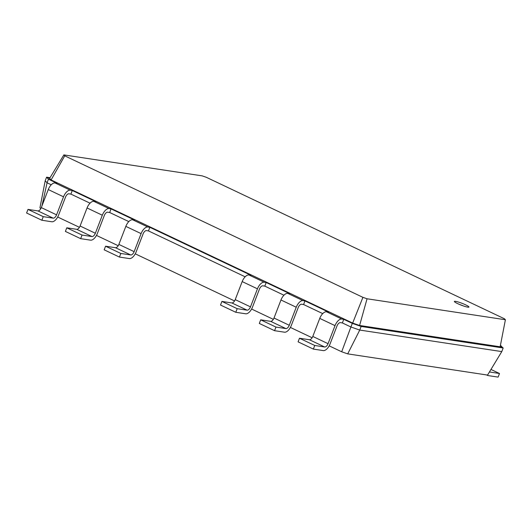 <?xml version="1.0" encoding="UTF-8"?>
<svg xmlns="http://www.w3.org/2000/svg" width="532" height="532" viewBox="0 0 532 532"><rect width="100%" height="100%" fill="white"/><g stroke="black" fill="none" stroke-linecap="round" stroke-linejoin="round"><path stroke-width="0.8" d="M340.387 322.631A3.897 1.948 115.4 0 0 337.009 325.943L330.046 343.985A7.8 3.89 -64.6 0 1 323.283 350.595L313.355 349.092L314.745 345.481L324.68 346.99A3.897 1.948 115.4 0 0 328.058 343.679L335.02 325.637A7.8 3.89 -64.6 0 1 341.777 319.027L343.765 319.326L342.369 322.937L340.387 322.631M313.355 349.092L298.086 341.843L299.476 338.239L309.411 339.742A3.897 1.948 115.4 0 0 312.789 336.437L319.752 318.395A7.8 3.89 -64.6 0 1 326.508 311.779L328.497 312.078L304.982 300.919L303.586 304.53L301.604 304.231A3.897 1.948 115.4 0 0 298.219 307.536L291.263 325.577A7.8 3.89 -64.6 0 1 284.5 332.194L274.572 330.685L275.962 327.08L285.897 328.583A3.897 1.948 115.4 0 0 289.275 325.278L296.238 307.237A7.8 3.89 -64.6 0 1 302.994 300.62L304.982 300.919M347.709 353.873L359.745 330.059L501.782 351.592L487.551 375.08L347.709 353.873L341.684 351.785L329.182 345.847M312.131 337.754L290.392 327.439M273.342 319.353L251.609 309.039M234.559 300.946L135.261 253.824M118.21 245.731L96.478 235.417M79.428 227.324L57.695 217.016M41.928 205.99L47.069 182.795L45.2 180.787L46.59 177.183L50.035 177.701M51.252 184.784L47.069 182.795L48.459 179.191L46.59 177.183L49.629 178.38L63.86 154.898L202.207 175.873L206.343 177.309L504.522 318.814L505.4 319.752L367.053 298.778L362.917 297.341L64.738 155.836L63.86 154.898M90.034 203.184L70.889 194.1L68.901 193.801A3.897 1.948 115.4 0 0 65.522 197.106L58.56 215.147A7.8 3.89 -64.6 0 1 51.804 221.764L41.868 220.255L43.258 216.65L53.193 218.153A3.897 1.948 115.4 0 0 56.572 214.848L63.534 196.807A7.8 3.89 -64.6 0 1 70.291 190.19L72.279 190.496L70.889 194.1M128.817 221.591L109.672 212.507L107.683 212.208A3.897 1.948 115.4 0 0 104.305 215.513L97.343 233.555A7.8 3.89 -64.6 0 1 90.586 240.165L80.651 238.662L82.048 235.051L91.976 236.56A3.897 1.948 115.4 0 0 95.354 233.255L102.317 215.214A7.8 3.89 -64.6 0 1 109.073 208.597L111.062 208.896L109.672 212.507M245.166 276.806L148.455 230.908L146.466 230.609A3.897 1.948 115.4 0 0 143.088 233.914L136.125 251.955A7.8 3.89 -64.6 0 1 129.369 258.572L119.434 257.069L120.831 253.458L130.759 254.968A3.897 1.948 115.4 0 0 134.137 251.656L141.1 233.615A7.8 3.89 -64.6 0 1 147.863 227.004L149.844 227.304L148.455 230.908M283.948 295.213L264.803 286.123L266.2 282.519L289.714 293.677L287.726 293.378A7.8 3.89 -64.6 0 0 280.969 299.988L274.007 318.03A3.897 1.948 115.4 0 1 270.628 321.335L260.693 319.832L259.303 323.443L274.572 330.685M322.731 313.614L303.586 304.53M341.684 351.785L350.921 326.994L342.369 322.937M501.782 351.592L503.179 347.988L361.135 326.449L359.745 330.059L350.921 326.994L352.317 323.383L343.765 319.326M500.386 345.541L503.179 347.988L500.14 346.784L359.592 325.471L361.135 326.449L352.317 323.383L352.656 323.07L51.092 179.956L64.738 155.836M314.745 345.481L299.476 338.239M40.771 208.71L39.94 207.819L45.2 180.787M41.868 220.255L26.6 213.013L27.99 209.402L37.925 210.911A3.897 1.948 115.4 0 0 41.303 207.6L48.266 189.558A7.8 3.89 -64.6 0 1 55.022 182.948L57.01 183.247L48.459 179.191L51.092 179.956L49.629 178.38M80.651 238.662L65.383 231.413L66.773 227.809L76.708 229.312A3.897 1.948 115.4 0 0 80.086 226.007L87.049 207.965A7.8 3.89 -64.6 0 1 93.805 201.349L95.793 201.655L72.279 190.496M119.434 257.069L104.166 249.821L105.562 246.21L115.491 247.719A3.897 1.948 115.4 0 0 118.869 244.414L125.831 226.373A7.8 3.89 -64.6 0 1 132.588 219.756L134.576 220.055L111.062 208.896M264.803 286.123L262.815 285.824A3.897 1.948 115.4 0 0 259.436 289.129L252.474 307.17A7.8 3.89 -64.6 0 1 245.718 313.787L235.789 312.284L237.179 308.673L247.114 310.176A3.897 1.948 115.4 0 0 250.492 306.871L257.455 288.829A7.8 3.89 -64.6 0 1 264.211 282.219L266.2 282.519M235.789 312.284L220.514 305.036L221.911 301.425L231.846 302.934A3.897 1.948 115.4 0 0 235.224 299.629L242.18 281.581A7.8 3.89 -64.6 0 1 248.943 274.971L250.924 275.27L149.844 227.304M367.053 298.778L359.592 325.471L352.656 323.07L362.917 297.341M455.558 301.351A7.8 1.004 21.1 0 0 454.388 301.438A7.8 1.004 21.1 0 0 461.304 305.182A7.8 1.004 21.1 0 0 468.945 307.057A7.8 1.004 21.1 0 0 463.911 304.071A7.8 1.004 21.1 0 0 455.558 301.351M275.962 327.08L260.693 319.832M43.258 216.65L27.99 209.402M82.048 235.051L66.773 227.809M237.179 308.673L221.911 301.425M120.831 253.458L105.562 246.21M500.14 346.784L505.4 319.752M463.292 305.913A7.8 1.004 21.1 0 0 459.342 304.384M487.019 375A7.8 3.89 115.4 0 0 487.611 375.426A7.8 3.89 115.4 0 0 488.17 375.599L498.105 377.102L499.501 373.497L489.566 371.988A3.897 1.948 -64.6 0 1 489.44 371.961M501.31 345.98L500.353 345.7M490.963 369.447L499.501 373.497M341.777 319.027L326.508 311.779M335.02 325.637L319.752 318.395M328.058 343.679L312.789 336.437M324.68 346.99L309.411 339.742M302.994 300.62L287.726 293.378M70.291 190.19L55.022 182.948M264.211 282.219L248.943 274.971M109.073 208.597L93.805 201.349M147.863 227.004L132.588 219.756M296.238 307.237L280.969 299.988M289.275 325.278L274.007 318.03M285.897 328.583L270.628 321.335M63.534 196.807L48.266 189.558M56.572 214.848L41.303 207.6M53.193 218.153L37.925 210.911M102.317 215.214L87.049 207.965M95.354 233.255L80.086 226.007M91.976 236.56L76.708 229.312M257.455 288.829L242.18 281.581M250.492 306.871L235.224 299.629M247.114 310.176L231.846 302.934M141.1 233.615L125.831 226.373M134.137 251.656L118.869 244.414M130.759 254.968L115.491 247.719M487.611 375.426L486.561 374.927"/></g></svg>
